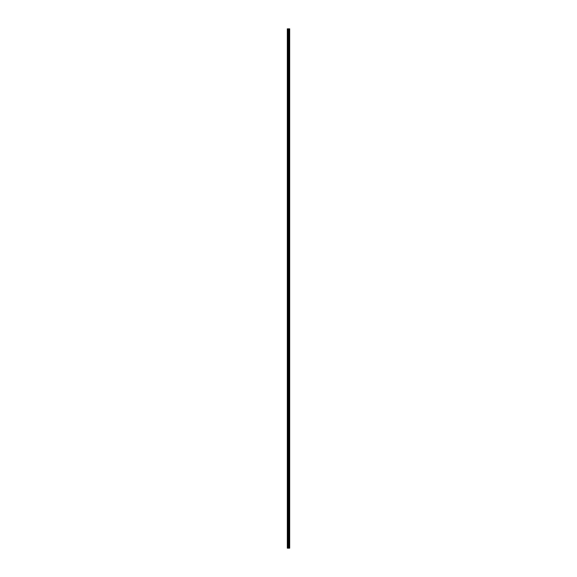 <?xml version="1.0" encoding="UTF-8"?>
<svg xmlns="http://www.w3.org/2000/svg" width="577" height="577" viewBox="0 0 577 577"><rect width="100%" height="100%" fill="white"/><g stroke="black" fill="none" stroke-linecap="round" stroke-linejoin="round"><path stroke-width="0.87" d="M288.305 548.15L289.676 548.15L289.676 28.85L287.324 28.85L287.324 548.15L288.305 548.15L288.305 28.85M289.084 28.85L289.084 548.15L289.07 28.85M289.322 28.85L289.322 548.15L289.322 28.85M289.668 28.85L289.668 548.15L289.647 28.85M288.745 548.15L288.745 28.85M288.673 548.15L288.673 28.85M287.433 548.15L287.433 28.85M289.445 548.15L289.445 28.85M289.394 548.15L289.394 28.85M289.373 548.15L289.373 28.85M289.257 548.15L289.257 28.85M289.142 548.15L289.142 28.85M289.027 548.15L289.027 28.85M289.005 548.15L289.005 28.85M288.954 548.15L288.954 28.85M288.644 548.15L288.644 28.85M288.594 548.15L288.594 28.85M288.349 548.15L288.349 28.85M287.945 548.15L287.945 28.85M287.829 548.15L287.829 28.85"/></g></svg>
